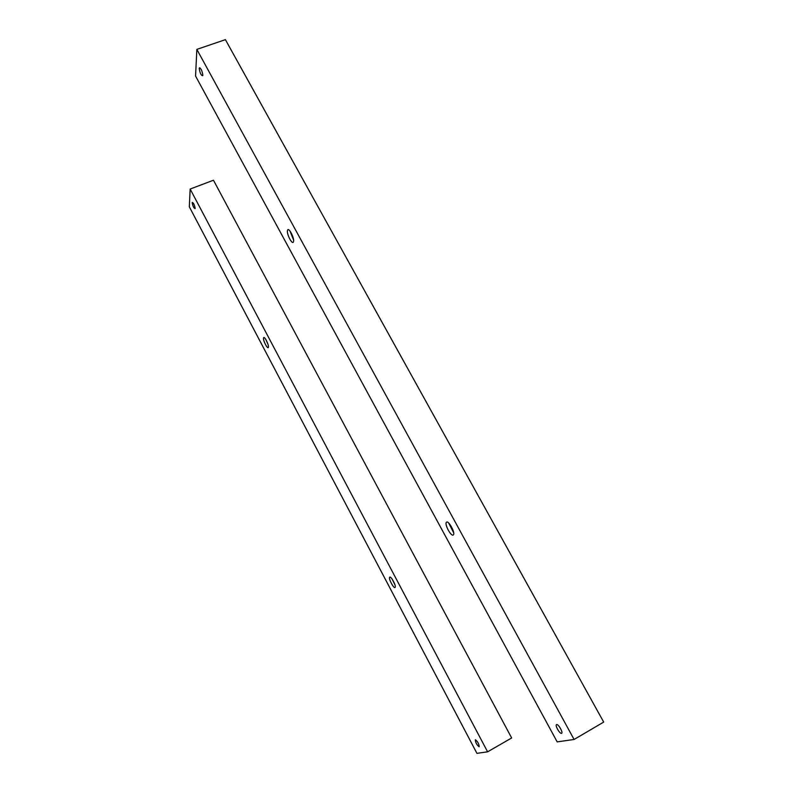 <?xml version="1.0" encoding="UTF-8"?>
<svg xmlns="http://www.w3.org/2000/svg" width="793" height="793" viewBox="0 0 793 793"><rect width="100%" height="100%" fill="white"/><g stroke="black" fill="none" stroke-linecap="round" stroke-linejoin="round"><path stroke-width="1.19" d="M395.073 587.425L395.083 587.415C396.599 586.344 390.919 575.619 389.68 577.205L389.68 577.205C388.203 578.305 393.794 588.921 395.073 587.425M268.401 347.225C269.105 345.054 264.436 335.806 263.613 337.729L263.524 337.967C262.85 340.187 267.479 349.336 268.321 347.453L268.401 347.225M479.091 746.748L479.18 746.719C479.012 743.973 477.753 741.643 475.404 739.75L475.314 739.78C475.483 742.506 476.742 744.835 479.091 746.748M195.157 208.321C194.483 204.832 193.512 202.869 192.253 202.413L192.193 202.711C192.868 206.2 193.839 208.162 195.098 208.618L195.157 208.321M391.99 578.9L394.884 584.629M265.942 339.691L268.074 344.608M189.319 206.795L476.94 753.35L487.596 751.823L190.161 189.031L189.319 206.795M190.161 189.031L213.466 180.219L511.654 737.966L487.596 751.823M453.328 534.898L453.348 534.879C455.668 533.134 448.412 519.871 446.449 522.27L446.449 522.28C444.169 524.054 451.296 537.148 453.328 534.898M293.539 241.617C294.57 238.277 288.84 227.095 287.601 230.029L287.453 230.456C286.481 233.866 292.131 244.878 293.39 242.024L293.539 241.617M561.454 733.347L561.613 733.297C563.317 732.623 558.421 723.969 556.666 724.564L556.517 724.614C554.832 725.308 559.67 733.872 561.454 733.347M202.849 75.186C202.086 70.498 200.907 68.099 199.311 67.99L199.221 68.505C199.985 73.194 201.164 75.583 202.76 75.692L202.849 75.186M448.709 523.043L453.675 532.787M289.97 231.001L293.588 240.021M195.564 76.049L557.182 741.881L574.082 739.472L196.842 49.384L195.564 76.049M196.842 49.384L225.4 39.65L603.681 722.076L574.082 739.472M288.454 229.692L287.601 230.029M199.925 67.772L199.311 67.99"/></g></svg>
